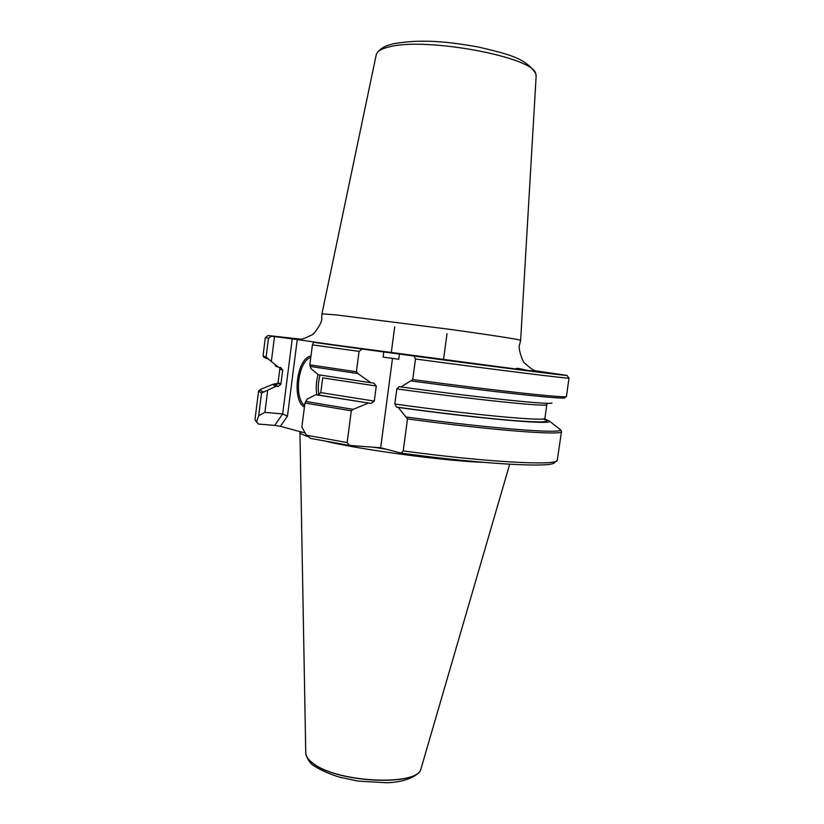 <?xml version="1.0" encoding="UTF-8"?>
<svg xmlns="http://www.w3.org/2000/svg" width="824" height="824" viewBox="0 0 824 824"><rect width="100%" height="100%" fill="white"/><g stroke="black" fill="none" stroke-linecap="round" stroke-linejoin="round"><path stroke-width="1.24" d="M313.532 342.331L362.22 349.046L359.068 351.374L356.401 371.768L357.873 373.571L370.893 382.738L318.414 374.776L311.008 368.709L309.845 364.836L312.409 344.875L313.532 342.331L334.06 344.906L297.248 339.55L287.463 416.182L280.397 426.317L305.137 433.002M535.961 370.975C543.85 372.232 541.121 372.067 527.782 370.491L519.481 368.586L516.288 368.38L518.378 369.348L333.081 344.762M321.937 313.831L376.3 54.497L377.33 52.437C379.195 50.14 383.232 48.276 389.443 46.855C425.905 36.936 533.19 56.99 535.713 73.573L536.166 75.829L520.634 340.343C520.943 339.715 492.103 335.193 449.296 329.281L336.171 314.902L321.937 313.831L321.772 318.229C322.915 322.04 313.192 335.698 311.554 334.997C305.611 338.098 301.296 339.601 298.618 339.509L300.966 340.044M308.372 436.72C302.717 434.866 299.905 433.362 299.936 432.209L300.121 431.745M299.936 432.27L305.766 753.342C306.023 756.679 308.609 760.099 313.501 763.611C337.953 782.872 418.561 786.25 421.002 768.72L509.685 464.242M527.782 370.491L518.378 369.348M362.22 349.046L413.957 356.019C498.808 367.37 568.653 376.146 566.912 375.394L535.549 370.8M383.799 351.807L383.098 357.111L398.754 359.233L399.465 353.918M304.417 407.108C291.511 400.124 296.918 357.709 310.978 356.04M370.893 382.738L373.725 383.047L376.28 386.013L374.302 401.092L371.016 403.441L315.839 394.748L307.105 399.094L304.942 403.039L301.852 427.059L306.394 435.206L347.151 442.56L351.302 410.816L353.187 409.373L368.204 403.163M347.151 442.56L349.613 445.434L380.667 447.762L401.01 453.107L403.224 450.913C486.006 462.13 555.294 465.817 557.209 460.554L561.515 431.477C564.038 435.772 493.864 430.581 407.489 418.922L403.224 450.913M392.492 358.389L380.667 447.762M544.973 419.076L549.258 421.023C555.211 425.215 482.699 419.148 398.28 407.458L407.489 418.922M398.28 407.458L396.416 407.066L394.83 404.007L396.838 388.897L399.125 386.6L401.01 386.94C482.38 398.074 553.8 405.357 551.895 402.885M568.951 378.062L569.024 378.113C570.847 379.05 501.188 370.46 415.481 359.007L412.742 379.565L401.01 386.94M415.481 359.007L413.957 356.019M376.28 386.013L322.689 377.876L320.783 392.626L318.105 394.974L315.839 394.748M300.595 339.179L268.078 335.523L271.498 336.182L268.469 338.293L265.421 337.562M297.248 339.55L271.498 336.182M279.666 383.747C274.454 383.984 274.001 384.87 278.316 386.425L276.122 386.199L261.548 393.079L258.685 415.708L264.906 412.361L282.663 413.936L292.232 338.87M278.316 386.425L280.891 384.211L282.673 370.233L280.799 367.535L278.522 367.277L271.343 361.499L274.495 336.594M264.906 412.361L267.697 390.288M287.463 416.182L282.663 413.936L274.732 425.4L258.314 424.041L255.595 420.837M271.343 361.499L266.09 357.091L268.469 338.293M566.912 375.394L569.003 378.134L566.449 396.426C569.209 398.6 499.22 391.163 412.742 379.565M566.263 396.571L564.79 397.673C567.334 399.898 497.253 392.523 411.392 380.987M356.401 371.768L309.845 364.836M359.068 351.374L312.409 344.875M357.873 373.571L310.123 366.423M267.532 358.801L264.288 357.585L263.165 356.123M275.371 365.99L278.522 367.277M266.09 357.091L263.021 355.937L265.328 337.593M561.175 430.828L561.515 431.477M559.197 428.696L560.238 429.603C565.13 434.166 494.349 428.943 406.582 417.068M351.302 410.816L304.942 403.039M353.187 409.373L305.622 401.432M261.548 393.079L258.582 391.06L259.086 390.524M258.582 391.06L254.977 419.612L258.314 424.041M258.685 415.708L256.655 421.661M263.35 391.833C260.909 390.885 259.89 390.143 260.312 389.587L261.548 388.99M276.122 386.199C273.619 385.323 272.631 384.654 273.156 384.18L277.801 383.428M349.613 445.434L310.596 438.43L306.394 435.206M274.732 425.4L280.397 426.317M556.602 461.007L554.449 462.604C552.42 467.95 482.957 464.303 401.01 453.107M483.472 462.346C444.548 460.956 363.744 450.172 325.81 441.314M310.803 357.42C298.278 360.768 293.581 397.58 304.612 405.573M298.144 339.673C293.231 338.87 293.56 338.767 299.122 339.375M385.859 449.121L373.385 447.216M420.94 768.874C418.438 786.384 337.922 782.996 313.511 763.745C308.629 760.243 306.054 756.834 305.786 753.507C307.424 759.718 310.411 763.982 314.758 766.32M396.416 407.066C439.923 413.071 484.399 418.18 512.487 420.467C540.503 422.63 551.421 422.362 545.231 419.663M318.105 394.974L371.016 403.441M277.297 384.015L276.493 384.293L278.079 382.604L279.82 368.936L282.673 370.233M278.079 382.604L280.891 384.211M396.838 388.897C477.333 400.011 549.835 407.313 546.827 404.563L547.435 403.297M394.83 404.007C475.252 415.244 547.816 421.744 544.921 418.211L546.827 404.563M320.783 392.626L374.302 401.092M318.105 374.529C316.179 381.368 315.747 388.145 316.797 394.851M320.083 375.054C318.157 381.769 317.765 388.382 318.898 394.912M526.783 370.347L536.403 371.233C533.736 370.594 529.945 367.988 525.053 363.436C523.281 363.683 517.544 347.893 519.635 344.628L520.624 340.353M517.915 369.276L331.876 344.587M447.01 333.73L443.508 359.717M377.33 52.437C380.338 48.935 384.097 46.505 388.598 45.145L393.614 43.734C422.032 38.718 448.864 41.818 478.013 46.927C506.307 53.704 525.97 57.762 535.713 73.573M549.258 421.023L560.145 429.428M273.156 384.18L260.446 389.443M420.889 769.039C420.292 774.199 407.118 782.429 386.456 782.738L358.327 781.121L339.818 777.238C330.445 774.426 322.153 770.831 314.943 766.454M279.82 368.936L279.47 367.38M543.026 418.911L546.003 420.261L544.921 418.211M268.078 335.523L265.349 337.613M260.312 389.587L258.685 390.834M560.238 429.603L561.484 431.24M394.717 326.747L391.276 352.744"/></g></svg>
